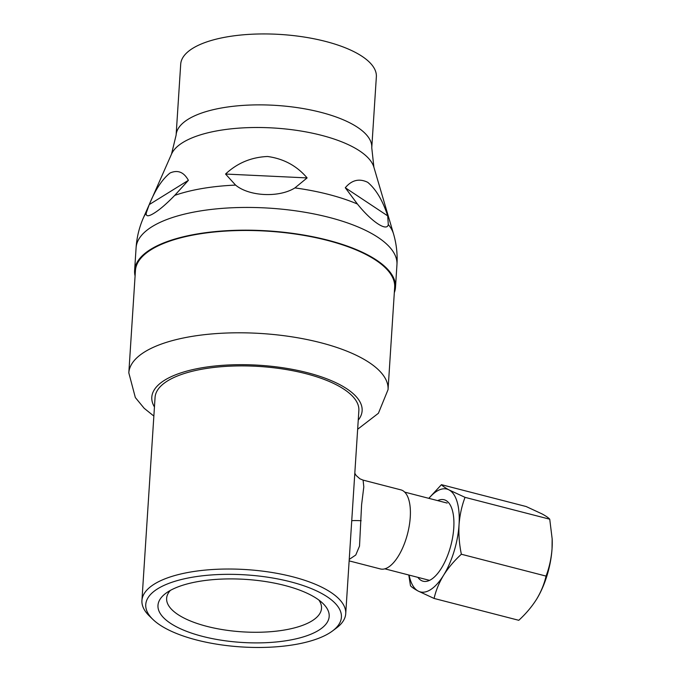 <?xml version="1.0" encoding="UTF-8"?>
<svg xmlns="http://www.w3.org/2000/svg" width="681" height="681" viewBox="0 0 681 681"><rect width="100%" height="100%" fill="white"/><g stroke="black" fill="none" stroke-linecap="round" stroke-linejoin="round"><path stroke-width="1.02" d="M192.68 48.36A98.03 36.093 3.7 0 1 303.888 36.995A98.03 36.093 3.7 0 1 376.355 76.834L371.766 147.768A98.03 36.093 3.7 0 0 299.3 107.93A98.03 36.093 3.7 0 0 188.092 119.294A98.03 36.093 3.7 0 0 176.115 135.11L180.703 64.184A98.03 36.093 3.7 0 1 192.68 48.36M135.085 275.916A130.701 48.13 3.7 0 1 134.617 270.502L136.089 247.765C136.787 237.286 139.247 227.258 143.461 217.682L149.241 204.598C155.285 189.761 162.231 179.222 170.071 172.983C177.758 169.629 183.861 172.08 188.39 180.329L174.719 195.387C166.666 203.713 159.814 209.629 154.153 213.127C148.475 216.66 145.836 216.635 146.236 213.042L149.275 204.513L171.518 154.102L176.115 135.11M235.583 185.096L225.547 174.047C237.32 163.031 251.332 157.183 267.573 156.494C283.671 158.707 296.856 165.849 307.114 177.911L294.916 187.905C279.193 197.848 249.169 196.477 235.583 185.096A126.419 46.546 3.7 0 0 174.719 195.387M357.431 204.036L345.284 187.752C351.762 180.014 359.245 178.209 367.74 182.329C376.065 189.361 382.722 200.546 387.702 215.877L388.289 224.492C387.114 232.025 371.537 221.734 357.431 204.036A126.419 46.546 3.7 0 0 294.916 187.905M134.617 270.502A130.701 48.13 3.7 0 1 150.586 249.408A130.701 48.13 3.7 0 1 298.857 234.255A130.701 48.13 3.7 0 1 395.482 287.373A130.701 48.13 3.7 0 1 394.316 292.677M149.241 204.598L188.39 180.329M345.284 187.752L387.702 215.877M225.547 174.047L307.114 177.911M388.051 389.634L394.665 287.314A129.884 47.823 -176.3 0 0 304.032 235.413A129.884 47.823 -176.3 0 0 135.434 270.553L128.82 372.873A129.884 47.823 3.7 0 1 297.418 337.733A129.884 47.823 3.7 0 1 388.051 389.634L378.406 413.273L357.653 429.251M349.14 560.88L380.483 568.967A40.843 17.425 -75.5 0 0 410.251 517.288A40.843 17.425 -75.5 0 0 400.888 489.869L363.092 480.114L363.807 486.889L361.594 504.74L359.517 546.094L355.771 555.006L349.234 559.416M196.63 640.004A98.03 36.093 -176.3 0 0 332.481 630.981A98.03 36.093 -176.3 0 0 290.54 581.804A98.03 36.093 -176.3 0 0 178.558 580.246A98.03 36.093 -176.3 0 0 152.833 619.361A98.03 36.093 -176.3 0 0 196.63 640.004M152.833 619.361L149.301 615.922A102.116 37.6 3.7 0 1 141.929 600.523A102.116 37.6 3.7 0 1 292.736 576.798A102.116 37.6 3.7 0 1 345.727 613.7A102.116 37.6 3.7 0 1 336.431 628.027L332.481 630.981M202.495 636.369A85.772 31.581 3.7 0 1 165.789 593.338A85.772 31.581 3.7 0 1 284.667 585.439A85.772 31.581 3.7 0 1 322.99 603.502A85.772 31.581 3.7 0 1 300.483 637.722A85.772 31.581 3.7 0 1 202.495 636.369M170.344 590.427A77.608 28.576 -176.3 0 0 166.632 598.318A77.608 28.576 -176.3 0 0 206.905 626.367A77.608 28.576 -176.3 0 0 321.517 608.329A77.608 28.576 -176.3 0 0 318.853 600.029M345.727 613.7L358.861 410.583A102.116 37.6 3.7 0 0 305.871 373.673A102.116 37.6 3.7 0 0 155.064 397.406L141.929 600.523M437.662 500.62A42.069 17.944 104.5 0 1 445.876 500.441A42.069 17.944 104.5 0 1 451.077 506.681A42.069 17.944 104.5 0 1 450.992 544.97A42.069 17.944 104.5 0 1 432.537 578.527A42.069 17.944 104.5 0 1 421.352 580.535A42.069 17.944 104.5 0 1 417.87 577.343M408.787 575.002L410.49 585.771C411.699 587.158 414.244 588.912 418.134 591.04L434.086 598.446C435.874 590.546 439.041 582.817 443.569 575.275C448.328 567.767 454.261 560.752 461.36 554.24C459.3 544.264 458.526 534.432 459.045 524.728C459.786 515.057 461.778 505.932 465.038 497.351L449.085 489.945C445.195 487.826 442.65 486.064 441.441 484.676L428.8 498.33M465.038 497.351L549.737 519.203C548.563 517.832 546.017 516.079 542.093 513.934L526.141 506.528L441.441 484.676M549.737 519.203L552.155 538.833L552.044 548.716C551.312 558.386 549.312 567.511 546.051 576.092L461.36 554.24M546.051 576.092C544.264 583.992 541.106 591.721 536.568 599.263C531.81 606.771 525.885 613.785 518.786 620.297L434.086 598.446M536.883 598.761L536.568 599.263A53.101 22.652 104.5 0 0 536.883 598.761L536.883 598.761A53.101 22.652 104.5 0 0 552.044 548.716A53.101 22.652 104.5 0 0 552.18 539.454L552.155 538.833M428.902 498.356A53.101 22.652 104.5 0 1 449.085 489.945A53.101 22.652 104.5 0 1 459.045 524.728A53.101 22.652 104.5 0 1 443.569 575.275A53.101 22.652 -75.5 0 1 418.134 591.04A53.101 22.652 104.5 0 1 409.111 575.087M388.289 224.492A126.419 46.546 3.7 0 1 393.516 233.855L373.886 167.185A102.312 37.676 -176.3 0 0 292.183 129.748A102.312 37.676 -176.3 0 0 182.772 142.55A102.312 37.676 -176.3 0 0 171.518 154.102M136.089 247.765A130.701 48.13 3.7 0 1 152.05 226.671A130.701 48.13 3.7 0 1 300.33 211.519A130.701 48.13 3.7 0 1 396.955 264.628C397.61 254.158 396.461 243.892 393.516 233.855M143.461 217.682A126.419 46.546 3.7 0 1 146.236 213.042M358.24 420.151A105.376 38.8 -176.3 0 0 288.591 368.685A105.376 38.8 -176.3 0 0 185.598 371.443A105.376 38.8 -176.3 0 0 154.442 406.966M351.728 520.863A16.335 0.936 -175.9 0 1 361.16 520.718M395.482 287.373L396.955 264.628M373.886 167.185L371.766 147.768M128.82 372.873L135.34 397.551L144.185 408.294L153.855 416.074M384.893 568.839L429.558 580.365M363.092 480.114L359.891 478.803L356.095 475.44L354.81 473.235M351.966 517.177L352.009 516.513M404.684 492.108L447.179 503.072"/></g></svg>
